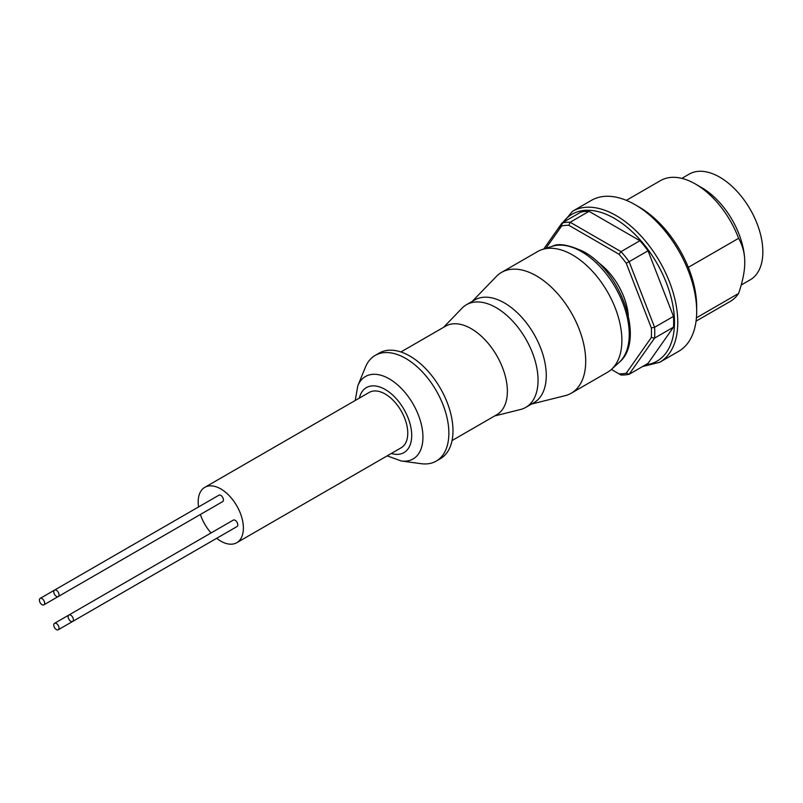 <?xml version="1.0" encoding="UTF-8"?>
<svg xmlns="http://www.w3.org/2000/svg" width="803" height="803" viewBox="0 0 803 803"><rect width="100%" height="100%" fill="white"/><g stroke="black" fill="none" stroke-linecap="round" stroke-linejoin="round"><path stroke-width="1.2" d="M56.391 629.572A3.724 2.148 -120 0 0 58.258 629.763A3.724 2.148 -120 0 0 58.82 626.782A3.724 2.148 -120 0 0 56.391 623.499A3.724 2.148 -120 0 0 54.534 623.319A3.724 2.148 -120 0 0 53.962 626.3A3.724 2.148 -120 0 0 56.391 629.572M58.258 629.763L222.642 534.848A3.724 2.148 -120 0 0 222.662 534.838M42.007 604.659A3.724 2.148 -120 0 0 43.874 604.84A3.724 2.148 -120 0 0 44.436 601.869A3.724 2.148 -120 0 0 42.007 598.586A3.724 2.148 -120 0 0 40.15 598.406A3.724 2.148 -120 0 0 39.578 601.387A3.724 2.148 -120 0 0 42.007 604.659M43.874 604.84L208.258 509.935A3.724 2.148 -120 0 0 208.278 509.925M56.391 596.358A3.724 2.148 -120 0 0 58.258 596.539A3.724 2.148 -120 0 0 58.82 593.558A3.724 2.148 -120 0 0 56.391 590.285A3.724 2.148 -120 0 0 54.534 590.095A3.724 2.148 -120 0 0 53.962 593.076A3.724 2.148 -120 0 0 56.391 596.358M58.258 596.539L222.642 501.634A3.724 2.148 -120 0 0 223.214 498.653A3.724 2.148 -120 0 0 220.785 495.371A3.724 2.148 -120 0 0 218.918 495.19L54.534 590.095M70.774 621.271A3.724 2.148 -120 0 0 72.641 621.452A3.724 2.148 -120 0 0 73.203 618.471A3.724 2.148 -120 0 0 70.774 615.198A3.724 2.148 -120 0 0 68.917 615.008A3.724 2.148 -120 0 0 68.345 617.989A3.724 2.148 -120 0 0 70.774 621.271M72.641 621.452L237.026 526.547A3.724 2.148 -120 0 0 237.598 523.566A3.724 2.148 -120 0 0 235.169 520.284A3.724 2.148 -120 0 0 233.302 520.103L54.534 623.319M651.474 332.793A81.364 46.975 -120 0 0 651.323 327.895L654.586 327.293A83.693 48.321 60 0 1 654.766 332.793A83.693 48.321 60 0 1 654.586 338.083L651.323 337.521A81.364 46.975 -120 0 0 651.474 332.793M572.549 211.269L591.45 200.348A87.176 50.338 60 0 1 635.043 204.665A87.176 50.338 60 0 1 696.683 311.444A87.176 50.338 60 0 1 678.625 351.353L659.725 362.263A87.176 50.338 60 0 0 677.782 322.354A87.176 50.338 60 0 0 616.132 215.585A87.176 50.338 60 0 0 572.549 211.269L557.914 228.835M681.817 178.376L689.185 174.121A61.028 35.232 60 0 1 736.21 190.472A61.028 35.232 60 0 1 762.85 251.881A61.028 35.232 60 0 1 750.213 279.825L741.209 285.015M635.043 204.665L639.148 207.044A81.364 46.975 60 0 1 696.683 306.696L696.683 311.444M198.562 506.944A31.969 18.459 60 0 1 204.795 487.341L369.189 392.426A31.969 18.459 60 0 1 385.169 394.012A31.969 18.459 60 0 1 406.047 422.177A31.969 18.459 60 0 1 401.149 447.793L236.765 542.708A31.969 18.459 60 0 1 220.785 541.122A31.969 18.459 60 0 1 216.659 538.301M211.048 532.951A31.969 18.459 60 0 1 200.379 514.482M204.795 487.341A31.969 18.459 60 0 1 220.785 488.917A31.969 18.459 60 0 1 241.663 517.092A31.969 18.459 60 0 1 236.765 542.708M531.556 404.05L565.101 395.678A69.741 40.27 -120 0 0 571.264 393.199L607.439 372.311A69.741 40.27 -120 0 0 611.515 369.33A69.741 40.27 -120 0 0 621.883 340.392A69.741 40.27 -120 0 0 594.25 273.291A69.741 40.27 -120 0 0 542.316 249.472A69.741 40.27 -120 0 0 537.699 251.52L501.524 272.408A69.741 40.27 -120 0 0 496.294 276.503L472.274 301.366M571.264 393.199A69.741 40.27 -120 0 0 585.708 361.28A69.741 40.27 -120 0 0 555.264 291.087A69.741 40.27 -120 0 0 501.524 272.408M494.678 415.944L520.535 409.49A59.281 34.228 -120 0 0 525.774 407.392L533.995 402.644A59.281 34.228 -120 0 0 546.271 375.503A59.281 34.228 -120 0 0 520.394 315.84A59.281 34.228 -120 0 0 474.714 299.961L466.493 304.708A59.281 34.228 -120 0 0 462.046 308.191L443.537 327.353M525.774 407.392A59.281 34.228 -120 0 0 538.05 380.251A59.281 34.228 -120 0 0 512.173 320.588A59.281 34.228 -120 0 0 466.493 304.708M452.049 440.556L496.786 414.729A51.141 29.53 -120 0 0 507.376 391.312A51.141 29.53 -120 0 0 485.052 339.85A51.141 29.53 -120 0 0 445.635 326.138L400.898 351.975M357.837 385.711A47.608 27.483 -120 0 1 389.274 378.865A47.608 27.483 -120 0 1 422.94 437.173A47.608 27.483 -120 0 1 401.289 460.982L421.113 463.682A61.028 35.232 -120 0 0 436.23 461.093L440.335 458.724A61.028 35.232 -120 0 0 452.982 430.789A61.028 35.232 -120 0 0 426.343 369.37A61.028 35.232 -120 0 0 379.317 353.029L375.202 355.398A61.028 35.232 -120 0 0 365.405 367.192L357.837 385.711L355.227 400.486M436.23 461.093A61.028 35.232 -120 0 0 448.867 433.158A61.028 35.232 -120 0 0 422.227 371.749A61.028 35.232 -120 0 0 375.202 355.398M688.312 267.349L738.599 238.32C742.755 245.738 744.813 253.738 744.762 262.33C744.813 270.872 742.755 281.241 738.599 293.456A69.741 40.27 60 0 1 730.318 301.376L696.06 321.15M626.32 200.348L660.578 180.575A69.741 40.27 60 0 1 695.448 184.028A69.741 40.27 60 0 1 738.599 238.32M695.448 184.028L701.611 187.581A61.028 35.232 60 0 1 744.762 262.33M738.599 293.456L696.422 317.807M543.721 249.03L562.04 222.963A83.693 48.321 60 0 1 570.13 222.24L568.865 225.302A81.364 46.975 -120 0 0 561.638 225.954L562.04 222.963L580.95 212.052A83.693 48.321 60 0 1 589.041 211.33L639.941 240.719A83.693 48.321 60 0 1 648.031 250.777L673.486 316.382A83.693 48.321 60 0 1 673.486 327.162L648.031 363.378L629.13 374.288A83.693 48.321 60 0 1 621.04 375.011L611.394 369.45M589.041 211.33L570.13 222.24L621.04 251.63A83.693 48.321 60 0 1 629.13 261.698L626.25 263.254L651.323 327.895M648.031 250.777L629.13 261.698L654.586 327.293L673.486 316.382M626.25 263.254A81.364 46.975 -120 0 0 619.023 254.26L621.04 251.63L639.941 240.719M619.023 373.847A81.364 46.975 -120 0 0 626.25 373.204L629.13 374.288L654.586 338.083L673.486 327.162M568.865 225.302L619.023 254.26M545.91 248.328L561.638 225.954M651.323 337.521L626.25 373.204M597.342 261.868A48.822 28.185 60 0 1 628.297 315.489M645.301 364.953A84.857 48.993 -120 0 0 672.322 302.651A84.857 48.993 -120 0 0 614.486 218.426A84.857 48.993 -120 0 0 563.003 222.411M552.223 246.31C558.165 242.918 568.665 244.714 583.701 251.68C621.432 271.846 645.632 340.873 619.203 362.344A67.512 38.986 -120 0 0 629.241 334.319A67.512 38.986 -120 0 0 581.502 251.63A67.512 38.986 -120 0 0 552.223 246.31L542.316 249.472M391.312 453.474A37.54 21.671 -120 0 0 411.527 431.763A37.54 21.671 -120 0 0 385.169 389.465A37.54 21.671 -120 0 0 359.353 398.107M401.289 460.982L387.187 455.853M619.203 362.344L611.515 369.33M642.541 366.549L659.725 362.263M40.15 598.406L54.514 590.105"/></g></svg>
